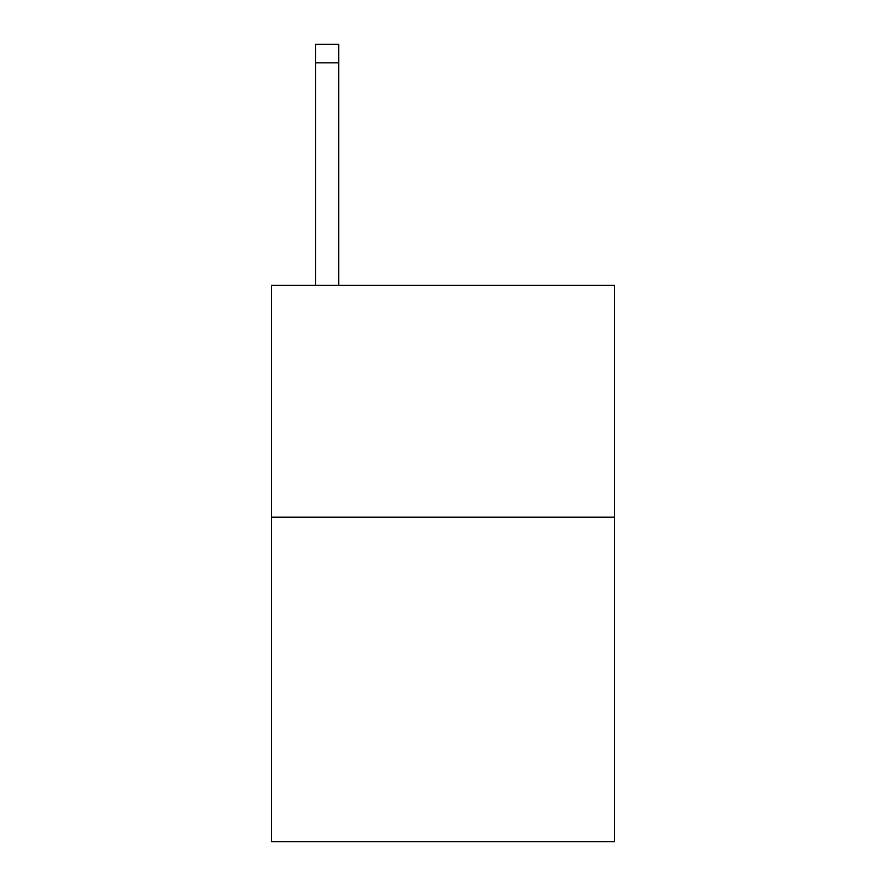 <?xml version="1.0" encoding="UTF-8"?>
<svg xmlns="http://www.w3.org/2000/svg" width="886" height="886" viewBox="0 0 886 886"><rect width="100%" height="100%" fill="white"/><g stroke="black" fill="none" stroke-linecap="round" stroke-linejoin="round"><path stroke-width="1.33" d="M614.53 517.18L614.53 841.7L271.47 841.7L271.47 285.37L614.53 285.37L614.53 517.18L271.47 517.18M338.685 285.37L338.685 62.84L315.505 62.84L315.505 44.3L338.685 44.3L338.685 62.84M315.505 285.37L315.505 62.84"/></g></svg>
